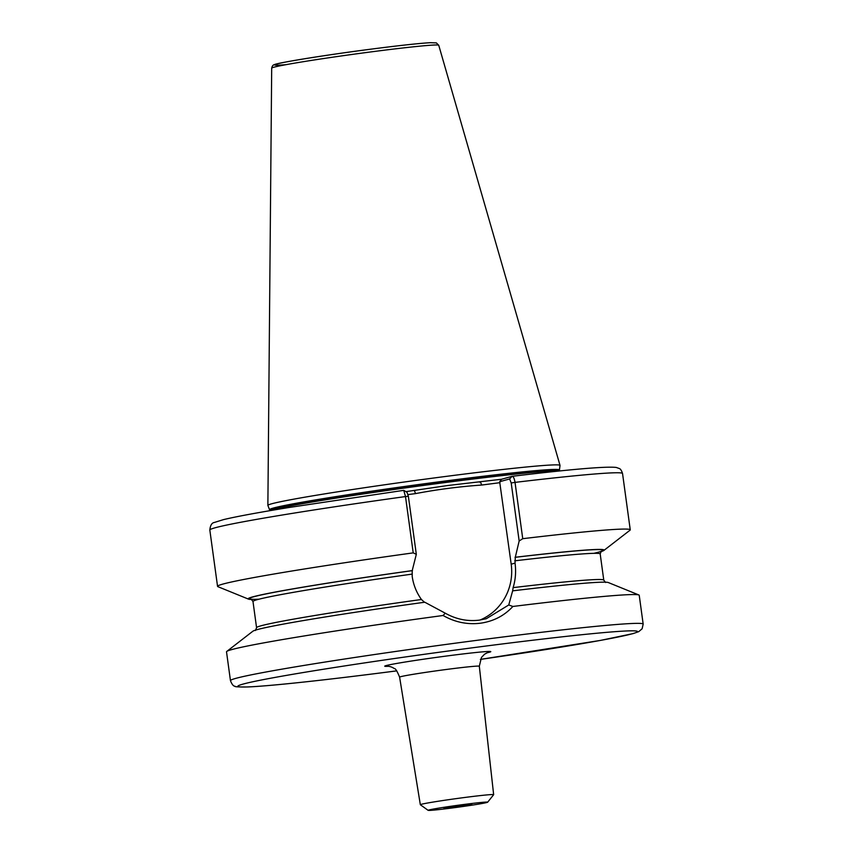 <?xml version="1.0" encoding="UTF-8"?>
<svg xmlns="http://www.w3.org/2000/svg" width="853" height="853" viewBox="0 0 853 853"><rect width="100%" height="100%" fill="white"/><g stroke="black" fill="none" stroke-linecap="round" stroke-linejoin="round"><path stroke-width="1.28" d="M460.983 805.381L471.805 804.326L466.698 805.381L443.976 808.143L460.983 805.381M464.501 804.4A30.058 0.96 172.2 0 0 428.142 810.35A30.058 0.96 172.2 0 0 451.28 808.09A30.058 0.96 172.2 0 0 487.66 802.193A30.058 0.96 172.2 0 0 464.501 804.4M428.142 810.35L420.358 804.752A36.999 1.173 -7.8 0 1 420.337 804.72A36.999 1.173 -7.8 0 1 465.13 797.427A36.999 1.173 -7.8 0 1 493.652 794.676A36.999 1.173 -7.8 0 1 493.642 794.719L487.66 802.193M508.761 604.969L512.866 606.462C504.283 615.781 493.45 621.368 480.388 623.223C467.263 624.78 454.841 622.2 443.102 615.493A208.281 6.621 172.2 0 0 226.781 651.425L252.861 631.231A179.652 5.704 172.2 0 1 424.783 602.229L445.255 613.19C456.046 619.257 467.359 621.581 479.205 620.152L486.263 618.724L508.761 604.969L512.621 590.905M416.317 554.311L413.215 552.872L405.506 496.563L403.736 490.347L407.02 492.298L408.363 496.265L416.317 554.311L412.202 570.657L412.202 576.436C413.385 584.838 416.467 592.526 421.446 599.499L424.527 602.303M405.921 491.637L447.74 485.517L501.596 479.247L512.141 476.315C571.201 469.225 605.918 466.26 616.282 467.444L619.182 468.489C620.408 468.755 621.528 470.429 622.541 473.511A208.281 6.621 172.2 0 0 515.031 482.382L522.74 538.691L519.157 540.994L511.203 482.958L509.625 478.938L499.655 481.721L511.192 564.196A53.227 51.82 -105.6 0 1 480.079 620.024M479.429 482.105L480.484 481.977L481.668 485.048C459.49 486.594 437.45 489.451 415.55 493.61L408.054 494.58M269.655 509.678A146.247 4.649 172.2 0 1 446.716 480.815A146.247 4.649 172.2 0 1 559.44 469.982L560.016 465.439A147.441 4.681 172.2 0 0 560.016 465.375A147.441 4.681 172.2 0 0 446.375 476.358A147.441 4.681 172.2 0 0 267.874 505.392A147.441 4.681 172.2 0 0 267.885 505.456L269.921 510.67M226.781 651.425A208.281 6.621 172.2 0 0 226.514 651.831L230.459 680.641C231.931 684.426 233.477 686.292 235.097 686.26C234.212 686.772 238.222 687.017 247.125 686.974C268.492 686.228 325.75 680.065 393.308 671.311L396.752 670.863M403.757 490.347L289.604 507.396C257.937 512.557 235.886 516.641 223.443 519.637L214.295 522.484C211.811 522.857 210.318 525.373 209.827 530.044L217.547 586.352A208.281 6.621 172.2 0 0 217.91 586.672L248.468 599.115A179.652 5.704 172.2 0 0 251.806 599.478M413.215 552.872A208.281 6.621 172.2 0 0 217.547 586.352M412.457 570.582A179.652 5.704 172.2 0 0 248.468 599.115M396.752 670.853A201.671 6.408 172.2 0 1 393.35 671.3A201.671 6.408 172.2 0 1 242.892 684.138A201.671 6.408 172.2 0 1 482.073 646.542A201.671 6.408 172.2 0 1 637.511 631.604A201.671 6.408 172.2 0 1 480.378 659.401L600.288 640.443L633.054 633.619L638.758 631.636L642.117 628.778L643.173 624.108L639.228 595.298A208.281 6.621 172.2 0 0 638.865 594.978L608.296 582.535A179.652 5.704 172.2 0 0 512.909 590.82M638.865 594.978A208.281 6.621 172.2 0 0 512.866 606.462M509.625 478.938L512.056 476.326C513.357 476.369 514.338 478.384 515.031 482.382L511.203 482.958M600.789 551.667A179.652 5.704 172.2 0 0 603.903 550.42L629.994 530.225A208.281 6.621 172.2 0 0 630.25 529.82A208.281 6.621 172.2 0 0 522.74 538.691M603.903 550.42A179.652 5.704 172.2 0 0 515.297 557.265L519.157 540.994M512.653 590.894L513.111 587.632C515.532 579.784 516.172 571.617 515.041 563.119L515.297 557.265M443.102 615.493L445.255 613.19M415.55 493.61L414.366 490.539L415.368 490.411M500.029 482.67L481.668 485.048M501.596 479.247L499.655 481.721M388.52 666.289A53.451 1.695 -7.8 0 1 397.477 663.314A53.451 1.695 -7.8 0 1 449.467 655.637A53.451 1.695 -7.8 0 1 487.074 652.79M487.639 652.577L484.6 654.176L481.476 657.418L479.311 666.225A40.23 1.279 172.2 0 0 448.305 669.221A40.23 1.279 172.2 0 0 399.609 677.154C397.157 671.13 395.387 668.262 394.289 668.56C392.401 667.238 390.279 666.46 387.912 666.236M643.173 624.108A208.281 6.621 172.2 0 0 482.627 639.59A208.281 6.621 172.2 0 0 230.459 680.641M558.651 471.101A146.119 4.649 172.2 0 0 446.887 482.329A146.119 4.649 172.2 0 0 270.721 510.542M559.44 469.982L559.451 470.984A146.119 4.649 172.2 0 0 446.823 481.849A146.119 4.649 172.2 0 0 269.921 510.638M271.691 68.144C272.203 65.926 273.131 64.775 274.463 64.668C275.135 63.271 325.068 55.018 372.686 48.941C400.249 45.39 419.463 43.311 430.328 42.693L436.352 42.895L438.741 45.262A84.308 2.676 172.2 0 0 373.763 51.543A84.308 2.676 172.2 0 0 271.691 68.144L267.874 505.392M372.654 48.941A81.035 2.58 172.2 0 0 289.807 61.288A81.035 2.58 172.2 0 0 286.032 64.668M408.363 496.265L405.506 496.563A208.281 6.621 172.2 0 0 209.827 530.044M412.202 570.657A178.533 5.672 172.2 0 0 258.981 599.201M411.892 574.144A175.217 5.566 172.2 0 0 252.989 601.514L251.134 599.115M421.446 599.499A175.217 5.566 172.2 0 0 256.572 627.701L255.431 630.506M593.805 553.341A178.533 5.672 172.2 0 0 515.041 557.34M601.344 551.145L600.192 553.949A175.217 5.566 172.2 0 0 514.732 560.826M600.192 553.949L603.775 580.136A175.217 5.566 172.2 0 0 513.111 587.632M515.041 563.119L511.192 564.196M420.337 804.72L399.609 677.154M252.989 601.514L256.572 627.701M622.541 473.511L630.25 529.82M603.775 580.136L605.641 582.524M438.741 45.262L560.016 465.375M493.652 794.676L479.311 666.225"/></g></svg>
